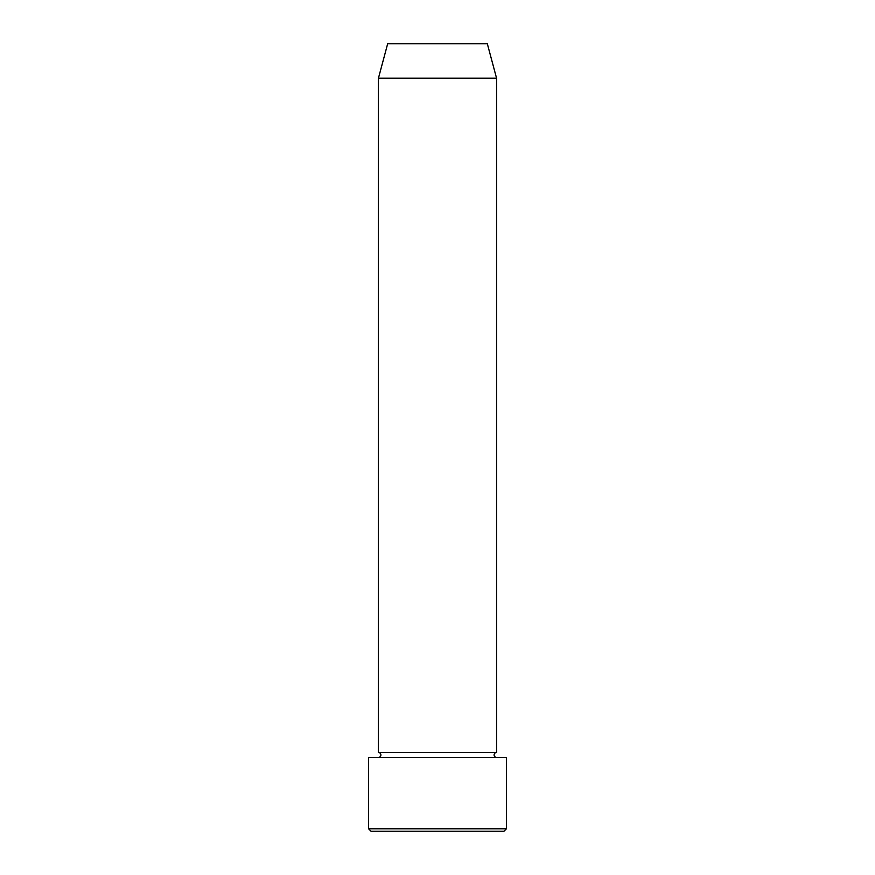 <?xml version="1.0" encoding="UTF-8"?>
<svg xmlns="http://www.w3.org/2000/svg" width="875" height="875" viewBox="0 0 875 875"><rect width="100%" height="100%" fill="white"/><g stroke="black" fill="none" stroke-linecap="round" stroke-linejoin="round"><path stroke-width="0.66" stroke-dasharray="4.38 3.28" d="M378.438 757.422L496.562 757.422L378.438 757.422M378.438 752.5L496.562 752.5M387.669 43.75L487.331 43.75M371.055 831.25L503.945 831.25M368.594 757.422L506.406 757.422M506.406 828.789L368.594 828.789M378.438 78.203L496.562 78.203"/><path stroke-width="1.31" d="M503.945 831.25L371.055 831.25L368.594 828.789L506.406 828.789L503.945 831.25M378.438 78.203L496.562 78.203L487.331 43.75L387.669 43.75L378.438 78.203L378.438 752.5A2.461 2.461 0 0 1 380.898 754.961A2.461 2.461 0 0 1 378.438 757.422M496.562 78.203L496.562 752.5A2.461 2.461 0 0 0 494.102 754.961A2.461 2.461 0 0 0 496.562 757.422M496.562 752.5L378.438 752.5M506.406 828.789L506.406 757.422L368.594 757.422L368.594 828.789"/></g></svg>
